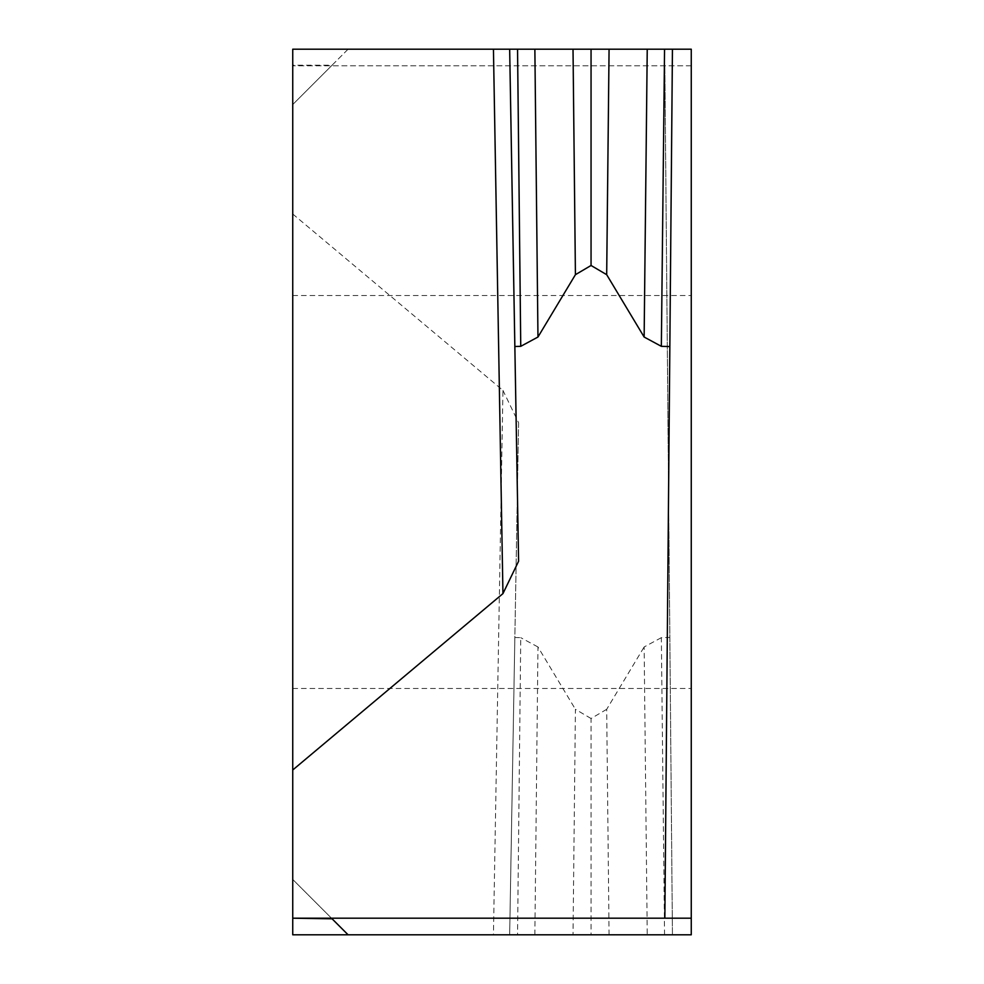 <?xml version="1.0" encoding="UTF-8"?>
<svg xmlns="http://www.w3.org/2000/svg" width="984" height="984" viewBox="0 0 984 984"><rect width="100%" height="100%" fill="white"/><g stroke="black" fill="none" stroke-linecap="round" stroke-linejoin="round"><path stroke-width="0.74" stroke-dasharray="4.92 3.69" d="M691.26 492L691.26 688.492L691.26 492M292.74 492L292.74 688.492L292.74 492M292.74 214.008L502.947 390.39L493.439 934.8L292.74 934.8L292.74 65.202L332.088 65.202L348.09 49.2L292.74 49.2L292.74 104.55L348.09 49.2L672.441 49.2M292.74 879.45L292.74 918.798L292.74 879.45L332.088 918.798L292.74 879.45M493.439 934.8L509.663 934.8L518.593 422.763L502.947 390.39M509.663 49.2L691.26 49.2L691.26 65.805L292.74 65.805L691.26 65.805L691.26 934.8L672.441 934.8L664.852 65.805L672.441 934.8L509.663 934.8L514.853 637.497L520.745 637.669L517.547 934.8L672.441 934.8L517.547 934.8M518.593 422.763L514.853 637.497M664.557 934.8L661.346 637.669L669.846 637.423M661.346 637.669L644.139 646.968L647.238 934.8M609.071 934.8L606.685 709.316L644.139 646.968M606.685 709.316L591.052 718.517L591.052 934.8M591.052 718.517L575.419 709.316L573.02 934.8M534.865 934.8L537.965 646.968L575.419 709.316M537.965 646.968L520.745 637.669M691.26 918.195L292.74 918.195M669.846 346.577L664.852 918.195M292.74 104.55L332.088 65.202M292.74 688.492L691.26 688.492L292.74 688.492M292.74 295.507L691.26 295.507L292.74 295.507"/><path stroke-width="1.48" d="M292.74 918.798L292.74 934.8L348.09 934.8L332.088 918.798L348.09 934.8L691.26 934.8L691.26 918.195L292.74 918.195L332.088 918.798M609.071 49.2L606.685 274.684L591.052 265.483L591.052 49.2L672.441 49.2L509.663 49.2L518.593 561.237L502.947 593.61L493.439 49.2L292.74 49.2L292.74 918.195M292.74 65.202L292.74 104.55M292.74 492L292.74 688.492L292.74 492M672.441 49.2L669.846 346.577L672.441 49.2L691.26 49.2L691.26 918.195M664.852 918.195L669.846 346.577L661.346 346.331L644.139 337.032L647.238 49.2M493.439 49.2L509.663 49.2L518.593 561.237L514.853 346.503L520.745 346.331L517.547 49.2L591.052 49.2M517.547 49.2L509.663 49.2L514.853 346.503M534.865 49.2L537.965 337.032L520.745 346.331M537.965 337.032L575.419 274.684L573.02 49.2M591.052 265.483L575.419 274.684M606.685 274.684L644.139 337.032M292.74 769.992L502.947 593.61M664.557 49.2L661.346 346.331"/></g></svg>
